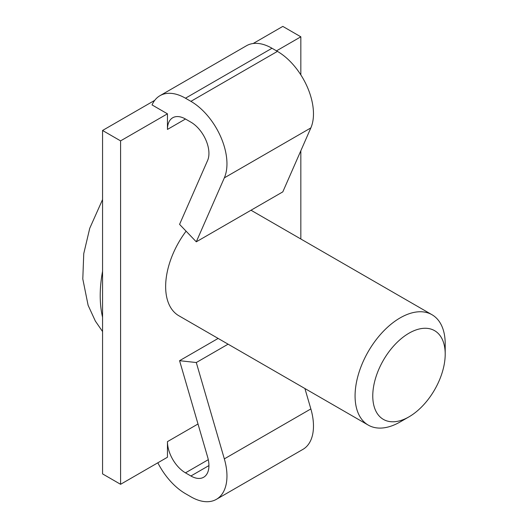 <?xml version="1.0" encoding="UTF-8"?>
<svg xmlns="http://www.w3.org/2000/svg" width="528" height="528" viewBox="0 0 528 528"><rect width="100%" height="100%" fill="white"/><g stroke="black" fill="none" stroke-linecap="round" stroke-linejoin="round"><path stroke-width="0.79" d="M400.138 421.951L408.982 416.849A51.216 29.568 -60 0 1 372.768 395.934A51.216 29.568 -60 0 1 408.982 333.208A51.216 29.568 -60 0 1 445.203 354.116A51.216 29.568 -60 0 1 408.982 416.849L400.138 421.951A63.73 36.795 -60 0 1 368.273 425.113A63.73 36.795 -60 0 1 358.505 374.042A63.73 36.795 -60 0 1 400.138 317.889A63.73 36.795 -60 0 1 432.003 314.728A63.73 36.795 -60 0 1 445.203 343.906L445.203 354.116M186.094 231.178A63.73 36.795 120 0 0 178.847 315.744L368.273 425.113M167.449 113.817L167.449 129.426A25.489 14.718 60 0 1 172.729 117.757A25.489 14.718 60 0 1 185.473 119.018L190.905 122.159A25.489 14.718 60 0 1 207.623 160.42L179.573 224.374L196.291 241.817L282.81 191.869L310.853 127.908A50.985 29.436 -120 0 0 277.424 51.388L271.993 48.253A50.985 29.436 -120 0 0 246.503 45.731L159.984 95.68A50.985 29.436 60 0 0 152.051 104.927L167.449 113.817L120.582 140.877L120.582 484.301L167.449 457.241L167.449 441.632L198 423.991M300.835 238.999L300.835 150.757M300.835 74.87L300.835 36.808L276.5 50.853M120.582 484.301L102.557 473.893L102.557 130.469L120.582 140.877M300.835 36.808L282.81 26.4L253.169 43.514M154.73 100.346L102.557 130.469M208.283 459.683L185.473 472.85A25.489 14.718 60 0 1 167.449 441.632M216.401 499.33A50.985 29.436 -120 0 0 224.334 458.878L310.853 408.929A50.985 29.436 -120 0 1 302.92 449.374L216.401 499.33A50.985 29.436 -120 0 1 190.905 496.802L185.473 493.667A50.985 29.436 60 0 1 157.826 462.799M159.984 95.68A50.985 29.436 60 0 1 185.473 98.208L190.905 101.343L277.424 51.388M185.473 472.85L190.905 475.992L208.93 465.584M224.334 458.878L196.291 362.538L179.573 360.69L207.623 457.03A25.489 14.718 60 0 1 203.65 477.253A25.489 14.718 60 0 1 190.905 475.992M310.853 408.929L304.913 388.529M196.291 241.817L224.334 177.863A50.985 29.436 -120 0 0 190.905 101.343M179.573 360.69L218.13 338.428M228.096 344.177L196.291 362.538M102.557 271.3A121.084 69.907 120 0 0 102.557 317.242M185.473 119.018L167.449 129.426M185.473 98.208L271.993 48.253M224.334 177.863L310.853 127.908M102.557 331.538L95.357 321.077L88.117 305.316L82.797 278.975L83.754 253.631L89.74 228.294L102.557 199.558M432.003 314.728L251.005 210.23"/></g></svg>
